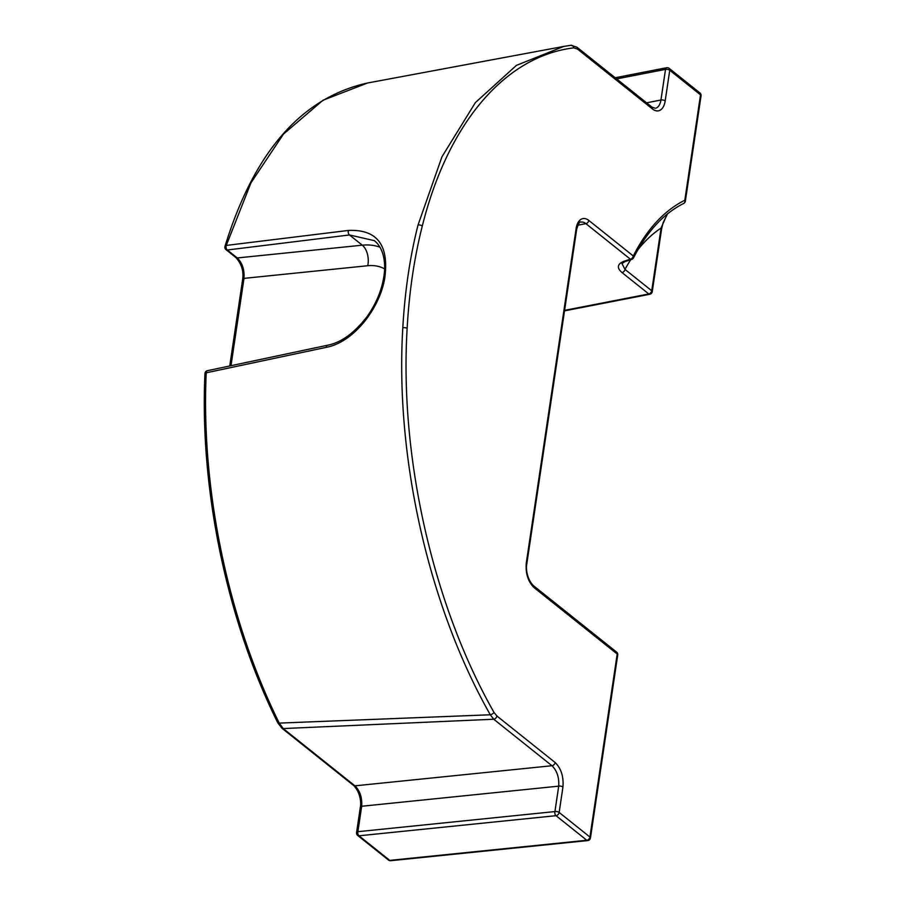<?xml version="1.0" encoding="UTF-8"?>
<svg xmlns="http://www.w3.org/2000/svg" width="906" height="906" viewBox="0 0 906 906"><rect width="100%" height="100%" fill="white"/><g stroke="black" fill="none" stroke-linecap="round" stroke-linejoin="round"><path stroke-width="1.36" d="M683.509 203.544A3.08 2.548 -116.4 0 0 683.668 203.476C663.656 213.488 646.941 231.619 633.52 257.859A3.08 3.08 0 0 1 631.72 259.399A3.08 2.027 -108 0 1 630.372 259.184L585.876 223.646L577.847 225.209M633.52 257.859A3.08 2.095 -153.2 0 0 633.419 256.194A3.08 2.095 -153.2 0 0 633.294 255.979A260.985 143.159 -101 0 1 684.823 200.237L700.531 94.847L669.749 70.26L665.185 100.906A18.448 10.125 -101 0 1 652.49 108.98L577.564 49.128L573.826 47.859C504.778 56.195 447.824 123.68 422.253 226.206C414.246 257.859 409.206 291.891 407.145 328.278C399.331 456.579 433.023 605.185 494.008 712.433L496.884 715.989A3.08 2.163 128.6 0 1 493.736 719.228L283.216 728.56A3.08 2.163 128.6 0 1 281.925 728.22L277.78 722.807A3.08 1.144 153.7 0 0 279.241 723.101L490.293 714.777C428.968 606.873 394.959 457.621 402.808 327.802C404.903 291.086 409.988 256.806 418.04 224.982L441.969 156.772L475.378 102.605L516.443 65.368L563.77 46.421L570.791 45.323A3.08 2.571 82.6 0 1 573.826 47.859M564.585 310.35L648.798 293.963L622.037 272.593A3.08 2.163 -51.4 0 0 624.947 269.501A3.08 2.163 -51.4 0 0 624.97 269.388L651.731 290.758L661.074 228.052L667.156 214.178M648.798 293.963A3.08 1.687 79 0 0 649.795 294.269A3.08 3.08 0 0 0 652.241 291.698A3.08 1.393 -171.5 0 0 651.867 290.883A3.08 1.393 -171.5 0 0 651.731 290.758A3.08 2.163 -51.4 0 1 651.708 290.871A3.08 2.163 -51.4 0 1 648.798 293.963M685.344 201.177A3.08 3.08 0 0 1 683.668 203.476A3.08 2.548 -116.4 0 0 684.823 200.237A3.08 1.393 -171.5 0 1 684.959 200.351A3.08 1.393 -171.5 0 1 685.344 201.177L701.051 95.787A3.08 1.393 -171.5 0 0 700.666 94.971A3.08 1.393 -171.5 0 0 700.531 94.847A3.08 2.163 128.6 0 0 699.919 92.933L669.138 68.346A3.08 2.163 128.6 0 1 669.749 70.26A3.08 1.393 8.5 0 0 665.74 69.343A3.08 1.393 8.5 0 0 665.514 69.388L616.624 78.901M496.884 715.989L555.118 762.501C561.154 768.481 563.759 776.657 562.943 787.02L559.149 812.456L589.931 837.031A3.08 2.163 128.6 0 1 589.919 837.155A3.08 2.163 128.6 0 1 587.009 840.236A3.08 2.163 128.6 0 1 586.794 840.27A3.08 1.801 84.2 0 0 587.722 840.587A3.08 3.08 0 0 0 590.452 837.982L617.722 654.97A3.08 3.08 0 0 0 616.601 652.105A3.08 2.163 -51.4 0 1 617.201 654.019A3.08 1.393 8.5 0 1 617.348 654.143A3.08 1.393 8.5 0 1 617.722 654.97M225.922 249.58A3.08 2.163 -51.4 0 0 226.013 249.66A3.08 2.163 -51.4 0 0 227.315 249.999A3.08 1.88 -97.1 0 1 227.293 249.988A3.08 1.88 -97.1 0 1 226.285 245.424A3.08 1.767 16.4 0 0 224.982 246.387C253.997 152.049 301.528 97.588 367.598 82.99L323.034 100.215L283.487 134.088L250.939 182.865L226.285 245.424L348.436 230.441C377.168 229.184 389.263 245.164 384.722 278.38C379.591 308.527 353.804 342.219 326.239 347.349L206.217 372.808A3.08 1.031 -177.5 0 0 204.949 373.578A3.08 3.08 0 0 1 207.383 370.701A3.08 1.744 78 0 0 206.217 372.808C200.86 489.229 228.097 619.908 279.241 723.101L283.216 728.56L354.937 785.842C359.988 790.825 362.23 797.631 361.687 806.261L357.893 831.685A3.08 1.801 84.2 0 0 358.969 835.785A3.08 1.801 84.2 0 0 358.98 835.796L389.761 860.383A3.08 1.801 84.2 0 0 390.701 860.7L587.722 840.587M622.037 272.593C616.624 267.893 617.212 264.133 623.815 261.313A3.08 2.027 72 0 0 625.163 261.528L621.969 263.544L624.97 269.388A241.324 132.378 79 0 1 630.757 259.705M207.383 370.701L327.406 345.265C341.075 342.661 354.257 333.17 366.941 316.794C377.032 302.547 382.853 287.644 384.427 272.106C386.047 252.072 377.791 243.102 374.257 240.634L349.478 234.96L227.315 249.999L237.259 257.95C242.298 262.933 244.552 269.739 243.997 278.369L230.985 365.707M562.943 787.02A3.08 1.393 -171.5 0 0 558.708 786.148C559.251 777.518 557.009 770.712 551.969 765.729L493.736 719.228L490.293 714.777A3.08 1.325 -29.3 0 0 494.008 712.433M229.75 365.967L242.672 279.274A3.08 1.393 8.5 0 1 243.997 278.369L367.723 265.73A47.067 33.069 -51.4 0 1 384.62 268.946M360.35 807.178L356.556 832.603A3.08 1.393 -171.5 0 1 357.893 831.685L554.925 811.572L558.708 786.148L361.687 806.261A3.08 1.393 -171.5 0 0 360.35 807.178C361.211 803.724 360.769 792.671 353.646 785.502L281.925 728.22M356.556 832.603A3.08 3.08 0 0 0 357.689 835.457L388.47 860.043A3.08 2.163 128.6 0 0 389.761 860.383L586.794 840.27L556.012 815.683A3.08 2.163 128.6 0 0 556.227 815.649A3.08 2.163 128.6 0 0 559.138 812.569A3.08 2.163 128.6 0 0 559.149 812.456A3.08 1.393 -171.5 0 0 555.152 811.538A3.08 1.393 -171.5 0 0 554.925 811.572A3.08 1.801 84.2 0 0 555.99 815.672A3.08 1.801 84.2 0 0 556.012 815.683L358.98 835.796A3.08 2.163 128.6 0 1 357.689 835.457A3.08 2.163 128.6 0 1 357.587 835.377M615.185 77.746L666.635 67.735A3.08 1.687 79 0 0 665.514 69.388L660.95 100.022A3.08 1.393 8.5 0 1 665.185 100.906M590.452 837.982A3.08 1.393 8.5 0 0 590.078 837.155A3.08 1.393 8.5 0 0 589.931 837.031L617.201 654.019L534.098 587.643C528.062 581.663 525.457 573.487 526.273 563.113A3.08 1.393 8.5 0 1 526.409 563.238A3.08 1.393 8.5 0 1 526.782 564.053L576.646 229.467A3.08 1.393 8.5 0 0 576.261 228.64A3.08 1.393 8.5 0 0 576.125 228.516A18.448 10.125 -101 0 1 576.137 228.459A18.448 10.125 -101 0 1 588.809 220.441L633.294 255.979A3.08 2.163 128.6 0 1 630.372 259.184L623.815 261.313M667.586 213.839L663.135 222.638L661.584 229.003A3.08 1.393 -171.5 0 0 661.074 228.052A241.324 132.378 79 0 0 637.824 249.852M526.273 563.113L576.125 228.516M242.672 279.274C243.816 271.166 241.574 263.952 235.968 257.61L235.968 257.61A3.08 2.163 -51.4 0 0 237.259 257.95L362.287 245.186A62.435 43.873 128.6 0 1 379.942 247.213M348.436 230.441A3.08 1.869 -97 0 0 349.478 234.96L362.287 245.186A15.379 9.015 -95.8 0 1 367.723 265.73M353.646 785.502A3.08 2.163 128.6 0 0 354.937 785.842L551.969 765.729A3.08 2.163 128.6 0 0 555.118 762.501M646.578 102.82L660.95 100.022A15.379 8.437 79 0 1 655.332 108.29L651.89 107.067A3.08 2.163 128.6 0 1 652.49 108.98M588.809 220.441A3.08 2.163 128.6 0 1 585.876 223.646A15.379 8.437 79 0 0 580.927 222.117C579.829 221.155 578.402 223.589 576.646 229.411L576.646 229.467M327.406 345.265A3.08 1.744 78 0 0 326.239 347.349M402.808 327.802A3.08 1.076 3.2 0 1 407.145 328.278M418.04 224.982A3.08 1.676 14.2 0 1 422.253 226.206M367.61 82.99L563.781 46.421L570.905 45.3L576.952 47.214A3.08 2.163 128.6 0 1 577.564 49.128M534.098 587.643A3.08 2.163 -51.4 0 0 533.487 585.729L616.601 652.105M701.051 95.787A3.08 3.08 0 0 0 699.919 92.933M224.982 246.387A3.08 3.08 0 0 0 226.013 249.66L235.968 257.61M204.949 373.578C199.569 489.263 226.964 620.667 277.78 722.807M388.47 860.043A3.08 3.08 0 0 0 390.701 860.7M651.89 107.067L576.952 47.214M669.138 68.346A3.08 3.08 0 0 0 666.635 67.735M533.487 585.729C526.363 578.56 525.922 567.518 526.782 564.053M661.584 229.003L652.241 291.698M649.795 294.269L564.517 310.871M631.72 259.399L625.163 261.528"/></g></svg>
